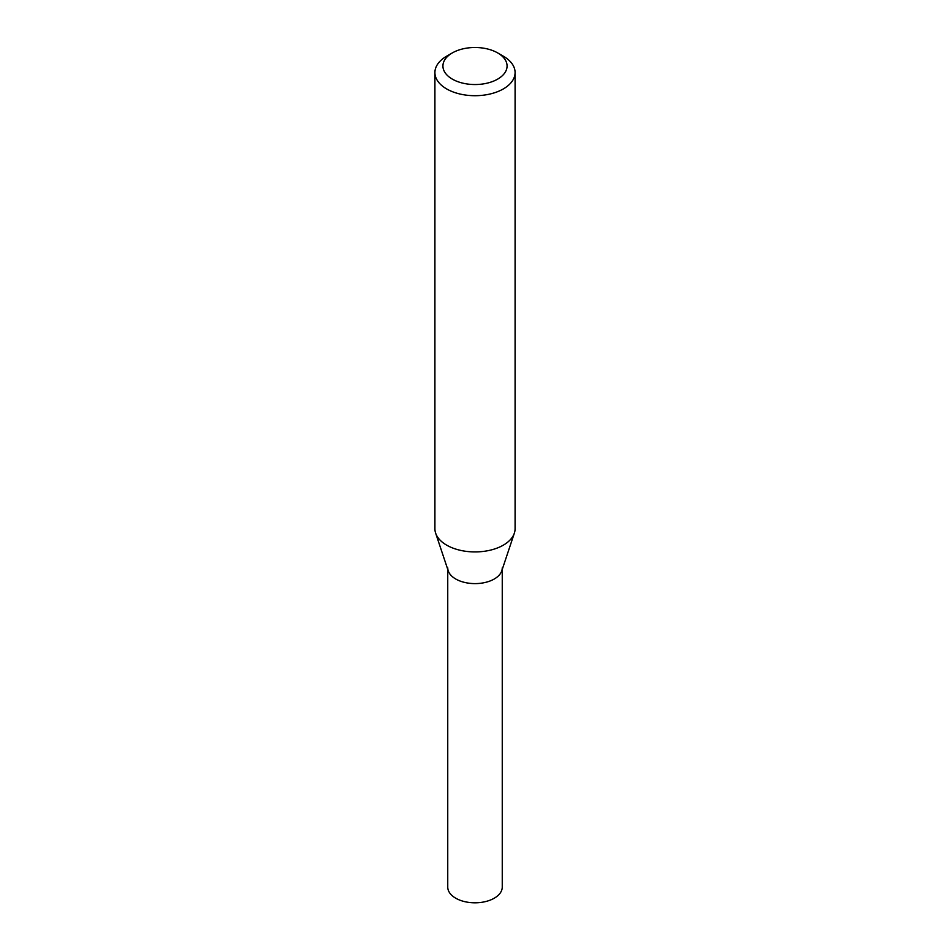 <?xml version="1.0" encoding="UTF-8"?>
<svg xmlns="http://www.w3.org/2000/svg" width="950" height="950" viewBox="0 0 950 950"><rect width="100%" height="100%" fill="white"/><g stroke="black" fill="none" stroke-linecap="round" stroke-linejoin="round"><path stroke-width="1.43" d="M497.681 52.927L503.346 56.193A40.09 23.144 180 0 1 515.09 72.556L515.09 528.782A40.09 23.144 180 0 1 514.354 533.164A40.09 23.144 180 0 1 503.346 545.146A40.09 23.144 180 0 1 463.256 550.905A40.09 23.144 180 0 1 435.646 533.164A40.09 23.144 180 0 1 434.91 528.782L434.91 72.556A40.09 23.144 180 0 1 446.654 56.193L452.319 52.927A32.062 18.513 180 0 1 497.681 52.927A32.062 18.513 180 0 1 497.681 79.111A32.062 18.513 180 0 1 452.319 79.111A32.062 18.513 180 0 1 452.319 52.927M515.09 72.556A40.09 23.144 180 0 1 503.346 88.92A40.09 23.144 180 0 1 459.657 93.943A40.09 23.144 180 0 1 434.91 72.556M514.354 533.164L501.766 570.855A27.253 15.734 180 0 1 494.273 579.001A27.253 15.734 180 0 1 467.008 582.92A27.253 15.734 180 0 1 448.234 570.855L435.646 533.164M502.253 567.874A27.253 15.734 180 0 1 494.273 579.001A27.253 15.734 180 0 1 464.574 582.409A27.253 15.734 180 0 1 447.747 567.874M502.253 569.371L502.253 887.062A27.253 15.734 180 0 1 494.273 898.189A27.253 15.734 180 0 1 464.574 901.609A27.253 15.734 180 0 1 447.747 887.062L447.747 569.371"/></g></svg>
